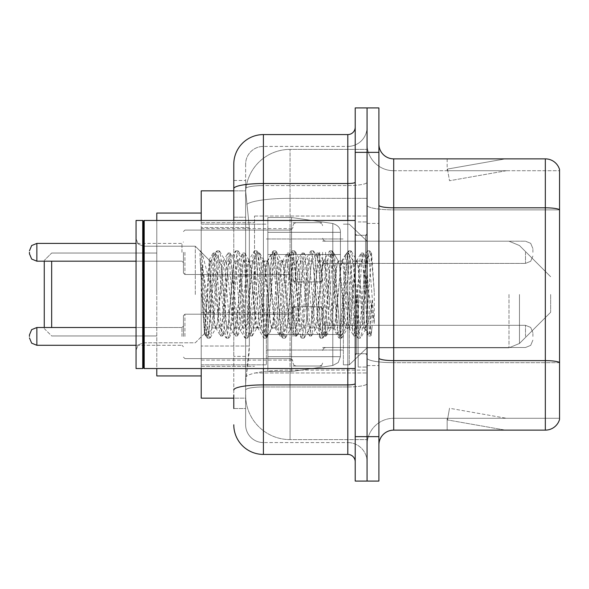 <?xml version="1.0" encoding="UTF-8"?>
<svg xmlns="http://www.w3.org/2000/svg" width="589" height="589" viewBox="0 0 589 589"><rect width="100%" height="100%" fill="white"/><g stroke="black" fill="none" stroke-linecap="round" stroke-linejoin="round"><path stroke-width="0.44" stroke-dasharray="2.94 2.21" d="M367.057 294.5L367.057 216.023L367.057 294.5M254.522 294.5L254.522 216.023L254.522 294.5M293.02 252.298L293.02 281.917L293.02 252.298M201.217 252.298L201.217 228.606L201.217 252.298M293.02 336.407L293.02 306.788L293.02 336.407M201.217 336.407L201.217 312.715L201.217 336.407M322.632 252.298L322.632 281.917L322.632 252.298M322.632 336.407L322.632 306.788L322.632 336.407M367.057 336.407L367.057 325.297L367.057 336.407M233.789 217.194L245.635 217.194L245.635 356.382L245.635 180.484L245.635 217.194L233.789 217.194L233.789 356.382L233.789 190.851L245.738 190.851L245.701 191.454A44.425 44.425 0 0 1 290.06 149.392L367.057 149.392L290.06 149.392L290.06 198.331L290.06 149.392A44.425 44.425 0 0 0 245.701 191.454L245.738 190.851L201.217 190.851L201.217 346.015L249.346 346.015L249.059 353.731L245.819 380.384L249.346 346.015L249.346 227.56L249.346 346.015L201.217 346.015L201.217 398.149L245.738 398.149L245.635 395.19A44.425 44.425 0 0 0 290.06 439.608L367.057 439.608L367.057 370.098L367.057 439.608L290.06 439.608L290.06 370.098L290.06 439.608A44.425 44.425 0 0 1 245.635 395.19L245.635 386.156L245.738 398.149L233.789 398.149M245.819 380.384L245.635 386.156L245.819 380.384M201.217 294.5L201.217 375.937L201.217 294.5M367.057 149.392L367.057 198.331L367.057 149.392M367.057 370.098L367.057 198.331L367.057 370.098L290.06 370.098A44.425 7.716 180 0 0 246.173 376.621A44.425 7.716 180 0 1 290.06 370.098L367.057 370.098M367.057 252.298L367.057 263.408L367.057 252.298M245.701 191.454L249.346 227.56L245.701 191.454A44.425 44.425 0 0 1 290.06 149.392M201.217 368.537L201.217 220.463M233.789 408.516L245.635 408.516L245.635 356.382L245.635 408.516L233.789 408.516L233.789 220.463M233.789 424.802A29.612 29.612 0 0 0 263.408 454.421L263.408 442.575A17.766 17.766 0 0 1 245.635 424.802L245.635 188.671L245.635 424.802A17.766 17.766 0 0 0 263.408 442.575L347.804 442.575L347.804 395.19L347.804 454.421A7.407 7.407 0 0 1 355.211 461.82L355.211 127.18L355.211 461.82M367.057 395.19L367.057 182.237L367.057 395.19M355.211 294.5L355.211 368.537L355.211 294.5M355.211 152.352L355.211 107.927L367.057 107.927L367.057 152.352L367.057 107.927L378.904 107.927L378.904 152.352L367.057 152.352L367.057 436.648L367.057 152.352L355.211 152.352L355.211 436.648L367.057 436.648L367.057 481.073L367.057 436.648L378.904 436.648L378.904 152.352M378.904 436.648L378.904 481.073L355.211 481.073L355.211 436.648M367.057 127.18L367.057 182.237L367.057 127.18A19.253 19.253 0 0 1 347.804 146.425A19.253 19.253 0 0 0 367.057 127.18A19.253 19.253 0 0 1 347.804 146.425L347.804 442.575L263.408 442.575L263.408 386.958L347.804 386.958A19.253 3.343 0 0 0 367.057 383.616A19.253 3.343 0 0 1 347.804 386.958L347.804 146.425L263.408 146.425L347.804 146.425M233.789 180.484L245.635 180.484L233.789 180.484L233.789 390.051A29.612 5.139 180 0 1 263.408 384.904L263.408 134.579A29.612 29.612 0 0 0 233.789 164.198A29.612 29.612 0 0 1 263.408 134.579L347.804 134.579A7.407 7.407 0 0 0 355.211 127.18A7.407 7.407 0 0 1 347.804 134.579L347.804 395.19L347.804 386.958L263.408 386.958L263.408 146.425L263.408 185.579L347.804 185.579A19.253 3.343 0 0 0 367.057 182.237A19.253 3.343 0 0 1 347.804 185.579L263.408 185.579L263.408 395.19L263.408 384.904L347.804 384.904A7.407 1.288 0 0 0 355.211 383.616M263.408 454.421L347.804 454.421M233.789 390.051L233.789 395.19M245.635 164.198L245.635 188.671L245.635 164.198A17.766 17.766 0 0 1 263.408 146.425A17.766 17.766 0 0 0 245.635 164.198A17.766 17.766 0 0 1 263.408 146.425M367.057 461.82A19.253 19.253 0 0 0 347.804 442.575A19.253 19.253 0 0 1 367.057 461.82A19.253 19.253 0 0 0 347.804 442.575M378.904 294.5L378.904 223.422L378.904 294.5M358.171 294.5L358.171 367.057L358.171 294.5M367.057 370.908L367.057 205.237L367.057 370.908M559.55 370.908L559.55 169.529A14.806 14.806 0 0 0 545.333 158.868L545.333 430.132A14.806 14.806 0 0 0 559.55 419.471L559.55 370.908L559.55 418.286L393.71 418.286L393.71 158.868A14.806 14.806 0 0 1 378.904 144.055L378.904 205.237L378.904 144.055M378.904 444.945L378.904 205.237L378.904 444.945A14.806 14.806 0 0 1 393.71 430.132L393.71 370.908L393.71 418.286L559.55 418.286L559.55 209.868L393.71 209.868L393.71 362.677A26.652 4.631 0 0 1 367.057 358.046A26.652 4.631 0 0 0 393.71 362.677L393.71 170.714A26.652 26.652 0 0 1 367.057 144.055L367.057 205.237L367.057 144.055A26.652 26.652 0 0 0 393.71 170.714L393.71 209.868A26.652 4.631 0 0 1 367.057 205.237A26.652 4.631 0 0 0 393.71 209.868L559.55 209.868M504.331 429.955A11.846 11.846 0 0 0 506.393 430.132L447.161 430.132L506.393 430.132A11.846 11.846 0 0 1 504.331 429.955A11.846 11.846 0 0 0 506.393 430.132A11.846 11.846 0 0 1 504.331 429.955A11.846 11.846 0 0 0 506.393 430.132A11.846 11.846 0 0 1 504.331 429.955A11.846 11.846 0 0 0 506.393 430.132A11.846 11.846 0 0 1 504.331 429.955A11.846 11.846 0 0 0 506.393 430.132A11.846 11.846 0 0 1 504.331 429.955A11.846 11.846 0 0 0 506.393 430.132A11.846 11.846 0 0 1 504.331 429.955A11.846 11.846 0 0 0 506.393 430.132A11.846 11.846 0 0 1 504.331 429.955A11.846 11.846 0 0 0 506.393 430.132A11.846 11.846 0 0 1 504.331 429.955A11.846 11.846 0 0 0 506.393 430.132A11.846 11.846 0 0 1 504.331 429.955L447.463 419.928L504.331 429.955M447.161 418.286L447.161 430.132L447.161 418.286L447.75 418.286L447.463 419.928L447.75 418.286L447.161 418.286L447.161 430.132L447.161 418.286L447.75 418.286L447.463 419.928L447.75 418.286L447.161 418.286L447.161 430.132L447.161 418.286L447.75 418.286L447.463 419.928L447.75 418.286L447.161 418.286L447.161 430.132L447.161 418.286L447.75 418.286L447.463 419.928L447.75 418.286L447.161 418.286L447.161 430.132L447.161 418.286L447.75 418.286L447.463 419.928L447.75 418.286L447.161 418.286L447.161 430.132L447.161 418.286L447.75 418.286L447.463 419.928L447.75 418.286L447.161 418.286L447.161 430.132L447.161 418.286L447.75 418.286L447.463 419.928L447.75 418.286L447.161 418.286L447.161 430.132L447.161 418.286L447.75 418.286L447.463 419.928L447.75 418.286L447.161 418.286L447.161 430.132L447.161 418.286L447.75 418.286L447.463 419.928L447.75 418.286L447.161 418.286M545.333 430.132L393.71 430.132M559.55 169.529A14.806 14.806 0 0 0 545.333 158.868L393.71 158.868M506.393 158.868L447.161 158.868L506.393 158.868A11.846 11.846 0 0 0 504.331 159.045A11.846 11.846 0 0 1 506.393 158.868A11.846 11.846 0 0 0 504.331 159.045A11.846 11.846 0 0 1 506.393 158.868A11.846 11.846 0 0 0 504.331 159.045A11.846 11.846 0 0 1 506.393 158.868A11.846 11.846 0 0 0 504.331 159.045A11.846 11.846 0 0 1 506.393 158.868A11.846 11.846 0 0 0 504.331 159.045A11.846 11.846 0 0 1 506.393 158.868A11.846 11.846 0 0 0 504.331 159.045A11.846 11.846 0 0 1 506.393 158.868A11.846 11.846 0 0 0 504.331 159.045A11.846 11.846 0 0 1 506.393 158.868A11.846 11.846 0 0 0 504.331 159.045A11.846 11.846 0 0 1 506.393 158.868A11.846 11.846 0 0 0 504.331 159.045A11.846 11.846 0 0 1 506.393 158.868M393.71 170.714L559.55 170.714L559.55 209.662L559.55 170.714L393.71 170.714A26.652 26.652 0 0 1 367.057 144.055M506.393 418.286L447.75 418.286L506.393 418.286L447.75 418.286L506.393 418.286L447.75 418.286L506.393 418.286L447.75 418.286L506.393 418.286L447.75 418.286L506.393 418.286L447.75 418.286L506.393 418.286L447.75 418.286L506.393 418.286L447.75 418.286L506.393 418.286L447.75 418.286L506.393 418.286L449.517 408.258L447.75 418.286L449.517 408.258L447.75 418.286L449.517 408.258L447.75 418.286L449.517 408.258L447.75 418.286L449.517 408.258L447.75 418.286L449.517 408.258L447.75 418.286L449.517 408.258L447.75 418.286L449.517 408.258L447.75 418.286L449.517 408.258L447.75 418.286L449.517 408.258L506.393 418.286M447.75 170.714L447.161 170.714L447.75 170.714L447.161 170.714L447.75 170.714L447.161 170.714L447.75 170.714L447.161 170.714L447.75 170.714L447.161 170.714L447.75 170.714L447.161 170.714L447.75 170.714L447.161 170.714L447.75 170.714L447.161 170.714L447.75 170.714L447.161 170.714L447.75 170.714L447.463 169.072L504.331 159.045L447.463 169.072L447.75 170.714L447.463 169.072L504.331 159.045L447.463 169.072L447.75 170.714L447.463 169.072L504.331 159.045L447.463 169.072L447.75 170.714L447.463 169.072L504.331 159.045L447.463 169.072L447.75 170.714L447.463 169.072L504.331 159.045L447.463 169.072L447.75 170.714L447.463 169.072L504.331 159.045L447.463 169.072L447.75 170.714L447.463 169.072L504.331 159.045L447.463 169.072L447.75 170.714L447.463 169.072L504.331 159.045L447.463 169.072L447.75 170.714L447.463 169.072L504.331 159.045L447.463 169.072L447.75 170.714L506.393 170.714L447.75 170.714L506.393 170.714L447.75 170.714L506.393 170.714L447.75 170.714L506.393 170.714L447.75 170.714L506.393 170.714L447.75 170.714L506.393 170.714L447.75 170.714L506.393 170.714L447.75 170.714L506.393 170.714L447.75 170.714L506.393 170.714L447.75 170.714L449.517 180.742L447.75 170.714M367.057 444.945A26.652 26.652 0 0 1 393.71 418.286A26.652 26.652 0 0 0 367.057 444.945A26.652 26.652 0 0 1 393.71 418.286M447.161 158.868L447.161 170.714L447.161 158.868M506.393 170.714L449.517 180.742L506.393 170.714M143.466 367.794L142.722 368.537L142.722 220.463L142.722 368.537L142.722 220.463L143.466 221.206L143.466 367.794L143.466 294.5L143.466 367.794L144.209 368.537L144.209 220.463L144.209 294.5L144.209 220.463L355.211 220.463M142.722 368.537L136.059 368.537L136.059 220.463L136.059 350.183L136.059 220.463L142.722 220.463M195.29 294.5L195.29 246.217L195.29 294.5M364.098 294.5L364.098 319.79L365.732 329.192L371.652 253.822L374.273 291.989L374.273 323.427L369.089 294.5L364.098 272.994L364.098 294.5L361.624 323.486L360.394 327.97L364.098 327.97L364.098 294.5L366.439 258.681L371.136 335.016L372.108 327.27L372.108 300.361C369.671 320.004 366.999 329.207 364.098 327.97C362.861 325.989 361.624 314.835 360.394 294.5L357.928 265.514L356.691 261.03L356.382 261.295L355.454 265.514L350.521 323.486L349.284 327.97L348.975 327.705L348.055 323.486L343.115 265.514L341.885 261.03L341.576 261.295L340.648 265.514L335.715 323.486L334.478 327.97L334.169 327.705L333.249 323.486L328.309 265.514L327.079 261.03L325.842 265.514L320.909 323.486L319.672 327.97L318.435 323.486L313.503 265.514L312.266 261.03L311.036 265.514L306.096 323.486L304.866 327.97L303.629 323.486L298.697 265.514L297.46 261.03L296.23 265.514L291.29 323.486L290.06 327.97L288.824 323.486L283.891 265.514L282.654 261.03L281.417 265.514L276.484 323.486L275.247 327.97L274.018 323.486L269.077 265.514L267.848 261.03L266.611 265.514L261.678 323.486L260.441 327.97L259.212 323.486L254.271 265.514L253.042 261.03L251.805 265.514L246.872 323.486L245.635 327.97L244.406 323.486L239.465 265.514L238.236 261.03L236.999 265.514L232.066 323.486L230.829 327.97L229.592 323.486L224.659 265.514L223.422 261.03L222.193 265.514L217.253 323.486L216.023 327.97L214.786 323.486L209.161 260.088L204.464 333.602L202.123 294.5L202.086 264.748L210.096 314.055L210.096 267.568M360.394 327.97L359.157 323.486L354.225 265.514L352.988 261.03L351.758 265.514L346.818 323.486L345.588 327.97L344.351 323.486L339.419 265.514L338.182 261.03L336.945 265.514L332.012 323.486L330.775 327.97L329.546 323.486L324.605 265.514L323.376 261.03L322.139 265.514L317.206 323.486L315.969 327.97L314.74 323.486L309.799 265.514L308.57 261.03L307.333 265.514L302.4 323.486L301.163 327.97L299.926 323.486L294.993 265.514L293.756 261.03L292.527 265.514L287.587 323.486L286.357 327.97L285.12 323.486L280.187 265.514L278.95 261.03L277.721 265.514L272.781 323.486L271.551 327.97L270.314 323.486L265.381 265.514L264.144 261.03L262.908 265.514L257.975 323.486L257.054 327.705L256.745 327.97L255.508 323.486L250.575 265.514L249.338 261.03L248.102 265.514L243.169 323.486L242.241 327.705L241.932 327.97L240.702 323.486L235.762 265.514L234.532 261.03L233.296 265.514L228.363 323.486L227.435 327.705L227.126 327.97L225.896 323.486L220.956 265.514L219.726 261.03L218.49 265.514L213.557 323.486L212.32 327.97L211.083 323.486L210.096 314.055M364.098 327.97L368.471 335.774L367.484 330.429L362.552 258.571L361.315 253.012L360.085 258.571L355.145 330.429L353.915 335.988L352.678 330.429L347.746 258.571L346.509 253.012L345.279 258.571L340.339 330.429L339.109 335.988L337.872 330.429L332.94 258.571L331.703 253.012L330.466 258.571L325.533 330.429L324.296 335.988L323.067 330.429L318.126 258.571L316.897 253.012L315.66 258.571L310.727 330.429L309.49 335.988L308.261 330.429L303.32 258.571L302.091 253.012L300.854 258.571L295.921 330.429L294.684 335.988L293.455 330.429L288.514 258.571L287.285 253.012L286.048 258.571L281.115 330.429L279.878 335.988L278.641 330.429L273.708 258.571L272.471 253.012L271.242 258.571L266.302 330.429L265.072 335.988L263.835 330.429L258.902 258.571L257.665 253.012L256.436 258.571L251.496 330.429L250.266 335.988L249.029 330.429L244.096 258.571L242.859 253.012L241.623 258.571L236.69 330.429L235.453 335.988L234.223 330.429L229.283 258.571L228.053 253.012L226.817 258.571L221.884 330.429L220.647 335.988L219.417 330.429L214.477 258.571L213.247 253.012L212.011 258.571L207.078 330.429L205.841 335.988L204.611 330.429L202.086 293.425M372.108 300.361L369.958 330.429L368.471 335.774M372.108 327.27L370.827 335.774L369.34 330.429L364.4 258.571L363.17 253.012L361.933 258.571L357 330.429L355.763 335.988L354.534 330.429L349.594 258.571L348.364 253.012L347.127 258.571L342.194 330.429L340.957 335.988L339.72 330.429L334.788 258.571L333.551 253.012L332.321 258.571L327.381 330.429L326.151 335.988L324.914 330.429L319.982 258.571L318.745 253.012L317.515 258.571L312.575 330.429L311.345 335.988L310.108 330.429L305.176 258.571L303.939 253.012L302.709 258.571L297.769 330.429L296.539 335.988L295.303 330.429L290.37 258.571L289.133 253.012L287.896 258.571L282.963 330.429L281.726 335.988L280.497 330.429L275.556 258.571L274.577 253.226L273.09 258.571L268.157 330.429L266.92 335.988L265.691 330.429L260.75 258.571L259.771 253.226L258.284 258.571L253.351 330.429L252.114 335.988L250.877 330.429L245.944 258.571L244.965 253.226L243.478 258.571L238.538 330.429L237.308 335.988L236.071 330.429L231.138 258.571L230.152 253.226L228.672 258.571L223.732 330.429L222.502 335.988L221.265 330.429L216.332 258.571L215.346 253.226L213.859 258.571L208.926 330.429L207.946 335.774L206.459 330.429L202.086 264.748M44.256 327.521L44.256 261.185M51.663 327.521L51.663 261.185M201.217 375.937L156.792 375.937L201.217 375.937L156.792 375.937L201.217 375.937L156.792 375.937L156.792 213.063L156.792 368.537M550.663 294.5L550.663 312.266L550.663 294.5M349.284 294.5L349.284 364.834L349.284 294.5M343.365 294.5L343.365 364.834L343.365 294.5M266.368 294.5L266.368 364.834L266.368 294.5M340.405 334.478L340.405 232.309L340.405 254.522L267.848 254.522L267.848 371.497L267.848 334.478L340.405 334.478L340.405 356.691L340.405 232.309L340.405 254.522L267.848 254.522L267.848 356.691L267.848 334.478L340.405 334.478L340.405 356.691L340.405 232.309L340.405 254.522L267.848 254.522L267.848 371.497L267.848 334.478L340.405 334.478L340.405 356.691L340.405 232.309L340.405 254.522L267.848 254.522L267.848 356.691L267.848 334.478L291.54 334.478L291.54 217.503L291.54 254.522L267.848 254.522L267.848 217.503L267.848 371.497L267.848 334.478L340.405 334.478L340.405 356.691L340.405 232.309L340.405 254.522L267.848 254.522L267.848 356.691L267.848 334.478L340.405 334.478L340.405 356.691L340.405 232.309L340.405 254.522L267.848 254.522L267.848 371.497L267.848 334.478L340.405 334.478L340.405 356.706L340.405 232.294L340.405 254.522L267.848 254.522L267.848 232.309L267.848 356.691L267.848 334.478L291.54 334.478L291.54 371.497L291.54 217.503L291.54 254.522L267.848 254.522L267.848 217.503L267.848 371.497L267.848 334.478L340.405 334.478L340.405 356.706L338.241 362.515L332.8 365.497L332.8 334.478L340.405 334.478L340.405 356.706L340.405 232.294C340.641 228.245 338.101 225.315 332.8 223.503L332.8 365.497L332.8 334.478L340.405 334.478L340.405 356.706L338.241 362.515L332.8 365.497L332.8 334.478L340.405 334.478L340.405 356.706L340.405 232.294L340.405 254.522L267.848 254.522L267.848 232.309L267.848 356.691L267.848 334.478L340.405 334.478L340.405 356.706L338.241 362.515L332.8 365.497L332.8 334.478L291.54 334.478L291.54 371.497L291.54 217.503L291.54 254.522L291.54 217.503L291.54 254.522L332.8 254.522L291.54 254.522L291.54 217.503L291.54 371.497L291.54 294.5L291.54 371.497L291.54 334.478L332.8 334.478L291.54 334.478L291.54 371.497L291.54 334.478L267.848 334.478L340.405 334.478M340.405 254.522L267.848 254.522L267.848 371.497L267.848 232.309L267.848 254.522L340.405 254.522L332.8 254.522L332.8 223.503L332.8 365.497L332.8 334.478L332.8 365.497L291.54 371.497L267.848 371.497L291.54 371.497L332.8 365.497L291.54 371.497L267.848 371.497L291.54 371.497L332.8 365.497L338.241 362.515L340.405 356.706L340.405 232.294C340.641 228.245 338.101 225.315 332.8 223.503L332.8 365.497L338.241 362.515L340.405 356.706L340.405 232.294L340.405 254.522L332.8 254.522L332.8 223.503L332.8 365.497L291.54 371.497L267.848 371.497L291.54 371.497L332.8 365.497L338.241 362.515L340.405 356.706L340.405 232.294C340.641 228.245 338.101 225.315 332.8 223.503L332.8 365.497L332.8 223.503L291.54 217.503L267.848 217.503L291.54 217.503L332.8 223.503L291.54 217.503L267.848 217.503L291.54 217.503L332.8 223.503C338.101 225.315 340.641 228.245 340.405 232.294L340.405 254.522L340.405 232.294C340.641 228.245 338.101 225.315 332.8 223.503L291.54 217.503L267.848 217.503L291.54 217.503L332.8 223.503C338.101 225.315 340.641 228.245 340.405 232.294L340.405 254.522M156.792 220.463L156.792 294.5L156.792 213.063L201.217 213.063M364.098 272.994L363.067 265.514L361.506 261.03L359.938 265.514L353.665 323.486L352.097 327.97L350.536 323.486L344.263 265.514L342.695 261.03L342.202 261.45L341.134 265.514L334.861 323.486L333.293 327.97L331.725 323.486L325.459 265.514L323.891 261.03L323.398 261.45L322.323 265.514L316.057 323.486L314.489 327.97L312.921 323.486L306.655 265.514L305.087 261.03L303.519 265.514L297.254 323.486L295.685 327.97L294.117 323.486L287.852 265.514L286.283 261.03L284.715 265.514L278.45 323.486L276.882 327.97L275.313 323.486L269.04 265.514L267.48 261.03L265.911 265.514L259.639 323.486L258.078 327.97L256.509 323.486L250.237 265.514L248.668 261.03L247.108 265.514L240.835 323.486L239.267 327.97L237.698 323.486L231.433 265.514L229.865 261.03L228.296 265.514L222.031 323.486L220.463 327.97L218.894 323.486L212.629 265.514L211.061 261.03L210.096 262.642L210.096 261.03L210.096 283.67L202.211 253.491L201.254 252.18L199.921 251.562L201.769 294.5L204.479 333.227L207.151 337.821L205.966 332.306L199.921 258.549M364.098 319.79L358.37 265.514L356.801 261.03L355.233 265.514L348.968 323.486L347.4 327.97L345.831 323.486L339.566 265.514L337.998 261.03L336.429 265.514L330.164 323.486L328.596 327.97L327.028 323.486L320.755 265.514L319.194 261.03L317.626 265.514L311.353 323.486L309.792 327.97L308.224 323.486L301.951 265.514L300.383 261.03L298.822 265.514L292.549 323.486L290.981 327.97L289.413 323.486L283.147 265.514L281.579 261.03L280.011 265.514L273.745 323.486L272.177 327.97L270.609 323.486L264.343 265.514L262.775 261.03L261.207 265.514L254.941 323.486L253.373 327.97L251.805 323.486L245.539 265.514L244.464 261.45L243.971 261.03L242.403 265.514L236.137 323.486L234.569 327.97L233.001 323.486L226.736 265.514L225.661 261.45L225.167 261.03L223.599 265.514L217.326 323.486L216.259 327.55L215.765 327.97L214.197 323.486L210.096 283.67M209.161 260.088L195.29 246.217L143.466 246.217L138.275 244.089L136.059 238.817L138.275 244.089L143.466 246.217L195.29 246.217L199.921 250.848L199.921 251.562L200.481 250.848L200.864 251.179L202.211 253.491M210.096 262.642C209.294 267.745 208.499 278.361 207.726 294.5L204.479 333.227M374.273 323.427L368.95 256.694L367.381 250.848L365.813 256.694L359.54 332.306L357.979 338.152L357.597 337.821L356.411 332.306L350.138 256.694L348.578 250.848L347.009 256.694L340.736 332.306L339.168 338.152L338.785 337.821L337.607 332.306L331.335 256.694L329.766 250.848L328.206 256.694L321.933 332.306L320.364 338.152L319.982 337.821L318.796 332.306L312.531 256.694L310.963 250.848L309.394 256.694L303.129 332.306L301.561 338.152L301.178 337.821L299.992 332.306L293.727 256.694L292.159 250.848L290.591 256.694L284.325 332.306L282.757 338.152L281.189 332.306L274.923 256.694L273.355 250.848L271.787 256.694L265.521 332.306L263.953 338.152L262.385 332.306L256.112 256.694L254.551 250.848L252.983 256.694L246.71 332.306L245.149 338.152L243.581 332.306L237.308 256.694L235.74 250.848L234.179 256.694L227.906 332.306L226.338 338.152L224.77 332.306L218.504 256.694L216.936 250.848L215.368 256.694L209.102 332.306L207.534 338.152L207.151 337.821M374.273 291.989L371.298 256.694L369.73 250.848L368.162 256.694L361.896 332.306L360.328 338.152L358.76 332.306L352.494 256.694L350.926 250.848L349.358 256.694L343.092 332.306L341.524 338.152L339.956 332.306L333.683 256.694L332.122 250.848L330.554 256.694L324.281 332.306L322.72 338.152L321.152 332.306L314.879 256.694L313.311 250.848L311.75 256.694L305.477 332.306L303.909 338.152L302.348 332.306L296.076 256.694L294.507 250.848L292.939 256.694L286.674 332.306L285.105 338.152L283.537 332.306L277.272 256.694L275.704 250.848L274.135 256.694L267.87 332.306L266.302 338.152L264.733 332.306L258.468 256.694L256.9 250.848L255.332 256.694L249.066 332.306L247.498 338.152L245.93 332.306L239.664 256.694L238.096 250.848L236.528 256.694L230.255 332.306L228.694 338.152L227.126 332.306L220.853 256.694L219.285 250.848L217.724 256.694L211.451 332.306L209.883 338.152L208.322 332.306L202.049 256.694L200.864 251.179M183.444 336.407L183.444 315.675L183.444 336.407M29.45 336.407L29.45 334.927L29.45 336.407M532.898 336.407L532.898 332.704L532.898 336.407M183.444 252.298L183.444 273.031L183.444 252.298M29.45 252.298L29.45 253.778L29.45 252.298M532.898 252.298L532.898 248.595L532.898 252.298M290.06 198.331L367.057 198.331L290.06 198.331L290.06 370.098L290.06 198.331A44.425 7.716 180 0 0 246.798 204.295A44.425 7.716 180 0 1 290.06 198.331M245.635 395.19A44.425 44.425 0 0 0 290.06 439.608M249.346 227.56L201.217 227.56L249.346 227.56M233.789 188.671A29.612 5.139 180 0 1 263.408 183.525L347.804 183.525A7.407 1.288 -0 0 0 355.211 182.237M263.408 220.463L263.408 368.537M347.804 368.537L347.804 220.463M263.408 185.579A17.766 3.085 180 0 0 245.635 188.671A17.766 3.085 180 0 1 263.408 185.579M263.408 386.958A17.766 3.085 180 0 0 245.635 390.051A17.766 3.085 180 0 1 263.408 386.958M263.408 442.575A17.766 17.766 0 0 1 245.635 424.802M245.635 356.382L233.789 356.382L245.635 356.382M559.55 362.471A14.806 2.57 180 0 0 545.333 360.623L393.71 360.623A14.806 2.57 0 0 1 378.904 358.046M378.904 205.237A14.806 2.57 0 0 0 393.71 207.807L545.333 207.807A14.806 2.57 180 0 1 559.55 209.662M559.55 362.677L393.71 362.677L559.55 362.677M365.578 294.5L365.578 235.269L365.578 294.5M356.691 294.5L356.691 353.731L356.691 294.5M519.469 294.5L519.469 343.468L519.469 294.5M508.992 294.5L508.992 347.804L508.992 294.5M332.8 254.522L332.8 223.503L332.8 254.522M184.924 336.407L184.924 314.195L184.924 336.407M181.964 336.407L181.964 327.521L181.964 336.407M136.059 345.287L36.857 345.287L31.659 343.159L29.45 337.887L31.659 343.159L36.857 345.287L181.964 345.287L36.857 345.287L36.857 327.521L36.857 345.287L36.857 327.521L36.857 345.287L36.857 327.521L36.857 345.287L36.857 327.521L31.659 329.649L29.45 334.927L31.659 329.649L36.857 327.521L181.964 327.521L183.444 326.041L181.964 327.521L183.444 326.041L181.964 327.521L36.857 327.521L31.659 329.649L29.45 334.927M325.592 336.407L325.592 325.297L325.592 336.407M319.672 336.407L319.672 306.788L319.672 336.407M295.98 336.407L295.98 306.788L295.98 336.407M290.06 336.407L290.06 314.195L290.06 336.407M525.491 336.407L525.491 325.297L525.491 336.407M184.924 252.298L184.924 274.511L184.924 252.298M181.964 252.298L181.964 243.412L181.964 252.298M36.857 261.185L181.964 261.185L36.857 261.185L31.659 259.057L29.45 253.778L31.659 259.057L36.857 261.185L36.857 243.412L36.857 261.185L36.857 243.412L36.857 252.298L36.857 243.412L181.964 243.412L183.444 241.932M325.592 252.298L325.592 263.408L325.592 252.298M319.672 252.298L319.672 281.917L319.672 252.298M295.98 252.298L295.98 281.917L295.98 252.298M290.06 252.298L290.06 230.085L290.06 252.298M525.491 252.298L525.491 263.408L525.491 252.298M254.522 216.023L367.057 216.023L254.522 216.023M201.217 228.606L293.02 228.606M201.217 312.715L293.02 312.715L201.217 312.715M293.02 222.686L322.632 222.686M293.02 306.788L322.632 306.788L293.02 306.788M322.632 241.196L367.057 241.196L349.284 224.166L343.365 224.166L349.284 224.166L367.057 241.196L508.992 241.196L519.469 245.532L550.663 276.734L519.469 245.532L508.992 241.196L519.469 245.532L550.663 276.734L519.469 245.532L508.992 241.196L519.469 245.532L550.663 276.734L519.469 245.532L508.992 241.196L367.057 241.196L349.284 224.166L343.365 224.166L349.284 224.166L367.057 241.196L508.992 241.196L367.057 241.196L349.284 224.166L343.365 224.166L349.284 224.166L367.057 241.196L508.992 241.196L367.057 241.196M322.632 325.297L367.057 325.297L322.632 325.297M201.217 222.686L254.522 222.686L201.217 222.686M201.217 366.314L254.522 366.314L201.217 366.314M322.632 347.51L367.057 347.51L322.632 347.51M322.632 263.408L367.057 263.408M293.02 366.019L322.632 366.019L293.02 366.019M293.02 281.917L322.632 281.917M201.217 360.093L293.02 360.093L201.217 360.093M201.217 275.991L293.02 275.991M254.522 372.977L367.057 372.977L254.522 372.977M355.211 235.269L367.057 235.269L355.211 235.269M355.211 353.731L367.057 353.731L355.211 353.731M367.057 223.422L378.904 223.422L367.057 223.422M358.171 367.057L367.057 367.057L358.171 367.057M358.171 221.943L367.057 221.943L358.171 221.943M367.057 365.578L378.904 365.578L367.057 365.578M365.578 235.269L367.057 233.789L365.578 235.269L356.691 235.269L355.211 233.789L356.691 235.269L365.578 235.269M356.691 353.731L365.578 353.731L367.057 355.211L365.578 353.731L356.691 353.731L355.211 355.211L356.691 353.731M144.209 368.537L355.211 368.537M204.751 333.322L195.29 342.783L143.466 342.783L138.275 344.911L136.059 350.183L138.275 344.911L143.466 342.783L195.29 342.783L204.464 333.602M219.726 261.03L223.422 261.03M234.532 261.03L238.236 261.03M249.338 261.03L253.042 261.03M264.144 261.03L267.848 261.03M278.95 261.03L282.654 261.03M293.756 261.03L297.46 261.03M308.57 261.03L312.266 261.03M323.376 261.03L327.079 261.03M338.182 261.03L341.885 261.03M352.988 261.03L356.691 261.03M212.32 327.97L216.023 327.97M227.126 327.97L230.829 327.97M241.932 327.97L245.635 327.97M256.745 327.97L260.441 327.97M271.551 327.97L275.247 327.97M286.357 327.97L290.06 327.97M301.163 327.97L304.866 327.97M315.969 327.97L319.672 327.97M330.775 327.97L334.478 327.97M345.588 327.97L349.284 327.97M366.439 258.681L371.394 253.726M371.136 335.016L365.43 329.31M143.466 221.206L144.209 220.463M368.721 335.988L370.569 335.988M361.315 253.012L363.17 253.012M353.915 335.988L355.763 335.988M346.509 253.012L348.364 253.012M339.109 335.988L340.957 335.988M331.703 253.012L333.551 253.012M324.296 335.988L326.151 335.988M316.897 253.012L318.745 253.012M309.49 335.988L311.345 335.988M302.091 253.012L303.939 253.012M294.684 335.988L296.539 335.988M287.285 253.012L289.133 253.012M279.878 335.988L281.726 335.988M272.471 253.012L274.327 253.012M265.072 335.988L266.92 335.988M257.665 253.012L259.521 253.012M250.266 335.988L252.114 335.988M242.859 253.012L244.707 253.012M235.453 335.988L237.308 335.988M228.053 253.012L229.901 253.012M220.647 335.988L222.502 335.988M213.247 253.012L215.095 253.012M205.841 335.988L207.689 335.988M366.623 258.748L363.42 253.226M371.298 334.957L370.827 335.774M356.014 335.774L360.704 327.705M348.614 253.226L353.297 261.295M341.208 335.774L345.898 327.705M333.808 253.226L338.491 261.295M326.402 335.774L331.092 327.705M318.995 253.226L323.685 261.295M311.596 335.774L316.278 327.705M304.189 253.226L308.879 261.295M296.79 335.774L301.472 327.705M289.383 253.226L294.073 261.295M281.984 335.774L286.666 327.705M274.577 253.226L279.26 261.295M267.17 335.774L271.86 327.705M259.771 253.226L264.454 261.295M252.364 335.774L257.054 327.705M244.965 253.226L249.648 261.295M237.558 335.774L242.241 327.705M230.152 253.226L234.842 261.295M222.752 335.774L227.435 327.705M215.346 253.226L220.036 261.295M207.946 335.774L212.629 327.705M356.382 261.295L361.064 253.226M348.975 327.705L353.665 335.774M341.576 261.295L346.258 253.226M334.169 327.705L338.852 335.774M326.762 261.295L331.452 253.226M319.363 327.705L324.046 335.774M311.956 261.295L316.646 253.226M304.557 327.705L309.24 335.774M297.151 261.295L301.84 253.226M289.751 327.705L294.434 335.774M282.345 261.295L287.027 253.226M274.938 327.705L279.628 335.774M267.539 261.295L272.221 253.226M260.132 327.705L264.822 335.774M252.733 261.295L257.415 253.226M245.326 327.705L250.008 335.774M237.919 261.295L242.609 253.226M230.52 327.705L235.202 335.774M223.113 261.295L227.803 253.226M215.714 327.705L220.396 335.774M208.962 260.161L212.997 253.226M204.295 333.543L205.59 335.774M44.256 328.559L51.663 335.958L156.792 335.958L51.663 335.958L156.792 335.958L51.663 335.958L156.792 335.958L51.663 335.958L44.256 328.559M550.663 312.266L519.469 343.468L508.992 347.804L519.469 343.468L550.663 312.266L519.469 343.468L508.992 347.804L519.469 343.468L550.663 312.266L519.469 343.468L508.992 347.804L519.469 343.468L550.663 312.266M367.057 347.804L508.992 347.804L367.057 347.804L349.284 364.834L343.365 364.834L349.284 364.834L367.057 347.804L508.992 347.804L367.057 347.804L349.284 364.834L343.365 364.834L349.284 364.834L367.057 347.804L508.992 347.804L367.057 347.804L349.284 364.834L343.365 364.834L349.284 364.834L367.057 347.804M266.368 350.028L343.365 350.028L266.368 350.028M201.217 364.834L266.368 364.834L201.217 364.834M201.217 224.166L266.368 224.166L201.217 224.166M266.368 238.972L343.365 238.972L266.368 238.972M51.663 253.042L156.792 253.042L51.663 253.042L156.792 253.042L51.663 253.042L156.792 253.042L51.663 253.042L44.256 260.441L51.663 253.042M340.405 232.309L267.848 232.309L340.405 232.309M340.405 356.691L267.848 356.691L340.405 356.691M225.167 261.03L229.865 261.03M243.971 261.03L248.668 261.03M262.775 261.03L267.48 261.03M281.579 261.03L286.283 261.03M300.383 261.03L305.087 261.03M319.194 261.03L323.891 261.03M337.998 261.03L342.695 261.03M356.801 261.03L361.506 261.03M215.765 327.97L220.463 327.97M234.569 327.97L239.267 327.97M253.373 327.97L258.078 327.97M272.177 327.97L276.882 327.97M290.981 327.97L295.685 327.97M309.792 327.97L314.489 327.97M328.596 327.97L333.293 327.97M347.4 327.97L352.097 327.97M211.061 261.03L210.096 261.03L201.254 252.18M367.381 250.848L369.73 250.848M357.979 338.152L360.328 338.152M348.578 250.848L350.926 250.848M339.168 338.152L341.524 338.152M329.766 250.848L332.122 250.848M320.364 338.152L322.72 338.152M310.963 250.848L313.311 250.848M301.561 338.152L303.909 338.152M292.159 250.848L294.507 250.848M282.757 338.152L285.105 338.152M273.355 250.848L275.704 250.848M263.953 338.152L266.302 338.152M254.551 250.848L256.9 250.848M245.149 338.152L247.498 338.152M235.74 250.848L238.096 250.848M226.338 338.152L228.694 338.152M216.936 250.848L219.285 250.848M207.534 338.152L209.883 338.152M199.921 250.848L200.481 250.848M365.74 329.199L360.711 337.821M371.652 253.822L370.113 251.179M351.309 251.179L357.295 261.45M341.907 337.821L347.893 327.55M332.505 251.179L338.491 261.45M323.103 337.821L329.089 327.55M313.701 251.179L319.687 261.45M304.292 337.821L310.285 327.55M294.89 251.179L300.883 261.45M285.488 337.821L291.481 327.55M276.086 251.179L282.079 261.45M266.684 337.821L272.67 327.55M257.283 251.179L263.268 261.45M247.881 337.821L253.866 327.55M238.479 251.179L244.464 261.45M229.077 337.821L235.063 327.55M219.675 251.179L225.661 261.45M210.273 337.821L216.259 327.55M361.005 261.45L366.999 251.179M351.604 327.55L357.597 337.821M342.202 261.45L348.187 251.179M332.8 327.55L338.785 337.821M323.398 261.45L329.384 251.179M313.996 327.55L319.982 337.821M304.594 261.45L310.58 251.179M295.192 327.55L301.178 337.821M285.783 261.45L291.776 251.179M276.381 327.55L282.374 337.821M266.979 261.45L272.972 251.179M257.577 327.55L263.57 337.821M248.175 261.45L254.161 251.179M238.773 327.55L244.759 337.821M229.371 261.45L235.357 251.179M219.969 327.55L225.955 337.821M210.567 261.45L216.553 251.179M184.924 314.195L183.444 315.675L184.924 314.195L290.06 314.195L292.137 313.341L293.02 311.235L292.137 313.341L290.06 314.195L292.137 313.341L293.02 311.235L292.137 313.341L290.06 314.195L184.924 314.195L183.444 315.675L184.924 314.195L290.06 314.195L184.924 314.195M181.964 345.287L183.444 346.766L181.964 345.287M325.592 347.51L323.516 348.364L322.632 350.47L323.516 348.364L325.592 347.51L525.491 347.51L530.689 345.382L532.898 340.103L530.689 345.382L525.491 347.51L530.689 345.382L532.898 340.103L530.689 345.382L525.491 347.51L325.592 347.51L323.516 348.364L322.632 350.47L323.516 348.364L325.592 347.51L525.491 347.51L325.592 347.51M319.672 306.788L321.749 307.642L322.632 309.755L321.749 307.642L319.672 306.788L321.749 307.642L322.632 309.755L321.749 307.642L319.672 306.788L295.98 306.788L293.904 307.642L293.02 309.755L293.904 307.642L295.98 306.788L319.672 306.788L295.98 306.788L293.904 307.642L293.02 309.755L293.904 307.642L295.98 306.788L319.672 306.788M290.06 358.613L292.137 359.467L293.02 361.58L292.137 359.467L290.06 358.613L292.137 359.467L293.02 361.58L292.137 359.467L290.06 358.613L184.924 358.613L183.444 357.133L184.924 358.613L290.06 358.613L184.924 358.613L183.444 357.133L184.924 358.613L290.06 358.613M525.491 325.297L530.689 327.425L532.898 332.704L530.689 327.425L525.491 325.297L530.689 327.425L532.898 332.704L530.689 327.425L525.491 325.297L325.592 325.297L323.516 324.451L322.632 322.338L323.516 324.451L325.592 325.297L525.491 325.297L325.592 325.297L323.516 324.451L322.632 322.338L323.516 324.451L325.592 325.297L525.491 325.297M295.98 366.019L319.672 366.019L321.749 365.165L322.632 363.06L321.749 365.165L319.672 366.019L321.749 365.165L322.632 363.06L321.749 365.165L319.672 366.019L295.98 366.019L293.904 365.165L293.02 363.06L293.904 365.165L295.98 366.019L319.672 366.019L295.98 366.019L293.904 365.165L293.02 363.06L293.904 365.165L295.98 366.019M36.857 327.521L136.059 327.521M36.857 345.287L31.659 343.159L29.45 337.887M183.444 273.031L184.924 274.511L290.06 274.511L184.924 274.511L183.444 273.031L184.924 274.511L290.06 274.511L292.137 275.365L293.02 277.471L292.137 275.365L290.06 274.511L292.137 275.365L293.02 277.471M322.632 238.236L323.516 240.341L325.592 241.196L525.491 241.196L325.592 241.196L323.516 240.341L322.632 238.236L323.516 240.341L325.592 241.196L525.491 241.196L530.689 243.323L532.898 248.595L530.689 243.323L525.491 241.196L530.689 243.323L532.898 248.595M293.02 278.95L293.904 281.063L295.98 281.917L319.672 281.917L295.98 281.917L293.904 281.063L293.02 278.95L293.904 281.063L295.98 281.917L319.672 281.917L321.749 281.063L322.632 278.95L321.749 281.063L319.672 281.917L321.749 281.063L322.632 278.95M183.444 231.573L184.924 230.085L290.06 230.085L184.924 230.085L183.444 231.573L184.924 230.085L290.06 230.085L292.137 229.239L293.02 227.126L292.137 229.239L290.06 230.085L292.137 229.239L293.02 227.126M322.632 266.368L323.516 264.255L325.592 263.408L525.491 263.408L325.592 263.408L323.516 264.255L322.632 266.368L323.516 264.255L325.592 263.408L525.491 263.408L530.689 261.28L532.898 256.001L530.689 261.28L525.491 263.408L530.689 261.28L532.898 256.001M293.02 225.646L293.904 223.533L295.98 222.686L319.672 222.686L295.98 222.686L293.904 223.533L293.02 225.646L293.904 223.533L295.98 222.686L319.672 222.686L321.749 223.533L322.632 225.646L321.749 223.533L319.672 222.686L321.749 223.533L322.632 225.646M36.857 243.412L31.659 245.539L29.45 250.818L31.659 245.539L36.857 243.412L136.059 243.412M136.059 261.185L181.964 261.185L183.444 262.665"/><path stroke-width="0.88" d="M233.789 217.194L233.789 188.671L233.789 190.851L201.217 190.851L201.217 220.463M233.789 398.149L201.217 398.149L201.217 368.537M233.789 408.516L233.789 395.19M355.211 436.648L355.211 481.073L367.057 481.073L367.057 436.648L367.057 481.073L378.904 481.073L378.904 436.648L367.057 436.648L367.057 152.352L367.057 436.648L355.211 436.648L355.211 152.352L367.057 152.352L367.057 107.927L367.057 152.352L378.904 152.352L378.904 436.648M378.904 152.352L378.904 107.927L355.211 107.927L355.211 152.352M263.408 368.537L263.408 454.421L347.804 454.421L347.804 368.537M233.789 220.463L233.789 164.198A29.612 29.612 0 0 1 263.408 134.579L347.804 134.579A7.407 7.407 0 0 0 355.211 127.18M233.789 164.198L233.789 180.484M355.211 461.82A7.407 7.407 0 0 0 347.804 454.421M263.408 454.421A29.612 29.612 0 0 1 233.789 424.802M378.904 444.945A14.806 14.806 0 0 1 393.71 430.132L545.333 430.132L545.333 158.868L393.71 158.868A14.806 14.806 0 0 1 378.904 144.055A14.806 14.806 0 0 0 393.71 158.868L393.71 430.132M559.55 169.529A14.806 14.806 0 0 0 545.333 158.868A14.806 14.806 0 0 1 559.55 169.529L559.55 419.471A14.806 14.806 0 0 1 545.333 430.132M559.55 209.868L559.55 370.908M44.256 261.185L44.256 327.521M51.663 261.185L51.663 327.521M156.792 368.537L156.792 375.937L201.217 375.937M201.217 213.063L156.792 213.063L156.792 220.463M144.209 368.537L143.466 367.794L143.466 221.206L144.209 220.463L144.209 368.537L355.211 368.537M142.722 368.537L136.059 368.537L136.059 220.463L142.722 220.463L142.722 368.537L143.466 367.794M29.45 336.407L29.45 334.927L29.45 336.407M29.45 252.298L29.45 253.778L29.45 252.298M355.211 383.616A7.407 1.288 0 0 1 347.804 384.904L263.408 384.904A29.612 5.139 180 0 0 233.789 390.051M263.408 134.579L263.408 183.525L347.804 183.525L347.804 134.579M233.789 188.671A29.612 5.139 180 0 1 263.408 183.525L263.408 220.463M347.804 220.463L347.804 183.525A7.407 1.288 0 0 0 355.211 182.237M559.55 209.662A14.806 2.57 180 0 0 545.333 207.807L393.71 207.807A14.806 2.57 -0 0 1 378.904 205.237M559.55 362.471A14.806 2.57 180 0 0 545.333 360.623L393.71 360.623A14.806 2.57 0 0 1 378.904 358.046M29.45 334.927L31.659 329.649L36.857 327.521L36.857 345.287L136.059 345.287M136.059 243.412L36.857 243.412L36.857 261.185L31.659 259.057L29.45 253.778M143.466 221.206L142.722 220.463M144.209 220.463L355.211 220.463M36.857 327.521L136.059 327.521M36.857 345.287L31.659 343.159L29.45 337.887M36.857 261.185L136.059 261.185M36.857 243.412L31.659 245.539L29.45 250.818"/></g></svg>
